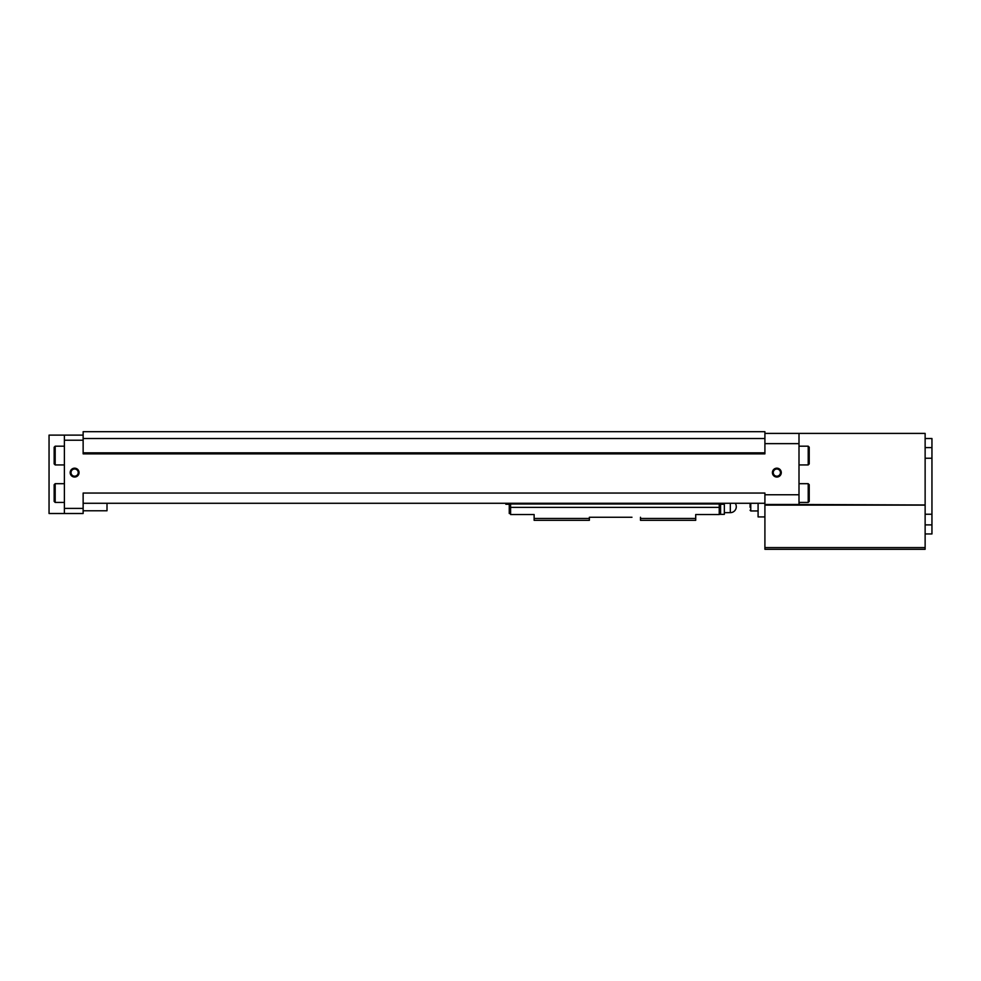 <?xml version="1.0" encoding="UTF-8"?>
<svg xmlns="http://www.w3.org/2000/svg" width="981" height="981" viewBox="0 0 981 981"><rect width="100%" height="100%" fill="white"/><g stroke="black" fill="none" stroke-linecap="round" stroke-linejoin="round"><path stroke-width="1.47" d="M925.132 447.594L931.95 447.594L931.95 514.24L925.132 514.24M931.95 458.237L925.132 458.237M931.95 447.594L931.95 438.519L925.132 438.519M925.132 533.958L931.95 533.958L931.95 524.884L925.132 524.884M931.95 514.24L931.95 524.884M79.044 472.609A4.427 4.427 0 0 1 72.398 476.447A4.427 4.427 0 0 1 72.398 468.771A4.427 4.427 0 0 1 79.044 472.609M781.281 472.609A4.427 4.427 0 0 1 774.634 476.447A4.427 4.427 0 0 1 774.634 468.771A4.427 4.427 0 0 1 781.281 472.609M925.132 504.982L925.132 433.406L799 433.406L799 503.278A1.704 1.704 0 0 0 799.49 504.479L925.132 504.982L925.132 547.594L764.91 547.594L764.91 493.051L83.14 493.051L83.14 508.391L64.39 508.391L64.39 440.224L83.14 440.224M83.14 438.519L83.14 453.86L764.91 453.86L764.91 431.701L83.14 431.701L83.14 438.519L764.91 438.519M799 433.406L764.91 433.406M764.91 504.479L799.49 504.479L799 503.278M64.39 440.224L64.39 435.11L49.05 435.11L49.05 513.504L64.39 513.504L64.39 508.391M64.39 513.504L83.14 513.504L83.14 508.391M64.39 435.11L83.14 435.11M764.91 516.913L758.092 516.913L758.092 503.278M83.14 452.83L764.91 452.83M83.14 503.278L764.91 503.278M925.132 547.594L925.132 549.299L764.91 549.299L764.91 547.594M750.085 507.287L750.085 503.278L750.085 507.287M107.003 503.278L107.003 510.782L83.14 510.782M64.39 464.933L55.181 464.933L55.181 446.183L64.39 446.183M55.181 464.933L54.163 463.915L54.163 447.201L55.181 446.183M64.39 502.431L55.181 502.431L55.181 483.682L64.39 483.682M55.181 502.431L54.163 501.414L54.163 484.7L55.181 483.682M799.981 504.823A1.704 1.704 0 0 0 800.704 504.982M808.209 446.183L808.209 464.933L809.227 463.915L809.227 447.201L808.209 446.183L799 446.183M808.209 483.682L808.209 502.431L809.227 501.414L809.227 484.7L808.209 483.682L799 483.682M780.447 472.609A3.605 3.605 0 0 1 775.051 475.724A3.605 3.605 0 0 1 775.051 469.482A3.605 3.605 0 0 1 780.447 472.609M78.222 472.609A3.605 3.605 0 0 1 72.815 475.724A3.605 3.605 0 0 1 72.815 469.482A3.605 3.605 0 0 1 78.222 472.609M589.36 518.459L534.13 518.459L534.13 520.322L589.36 520.322L589.36 517.257L631.972 517.257M724.003 503.278L724.003 504.271L720.594 504.271L720.594 513.48L719.232 513.48M695.713 518.459L695.713 520.322L640.495 520.322L640.495 518.459L695.713 518.459L695.713 514.535L719.232 514.535L719.232 503.302L510.611 503.302L510.611 504.001L719.232 504.001M510.611 504.001L510.611 514.535L534.13 514.535L534.13 518.459M510.611 513.48L509.249 513.48L509.249 506.319L510.611 506.319M505.84 503.278L505.84 504.271L509.249 504.271L509.249 506.319M510.611 507.373L719.232 507.373M509.249 504.614L510.611 504.614M720.594 504.308L719.232 504.308M640.495 518.459L640.495 517.257M719.232 514.363L724.346 514.363L724.346 503.278M799 443.633L764.91 443.633M799 494.755L764.91 494.755M925.132 505.129L764.91 505.129M758.092 510.954L750.772 510.954L750.772 503.278M509.249 511.775L510.611 511.775M720.594 511.775L719.232 511.775M720.594 506.012L719.232 506.012M735.21 503.278A5.96 5.96 0 0 1 730.318 512.658L730.318 503.278M750.772 510.954L750.085 510.267M808.209 464.933L799 464.933M808.209 502.431L799 502.431M730.318 512.658L724.346 512.658"/></g></svg>
